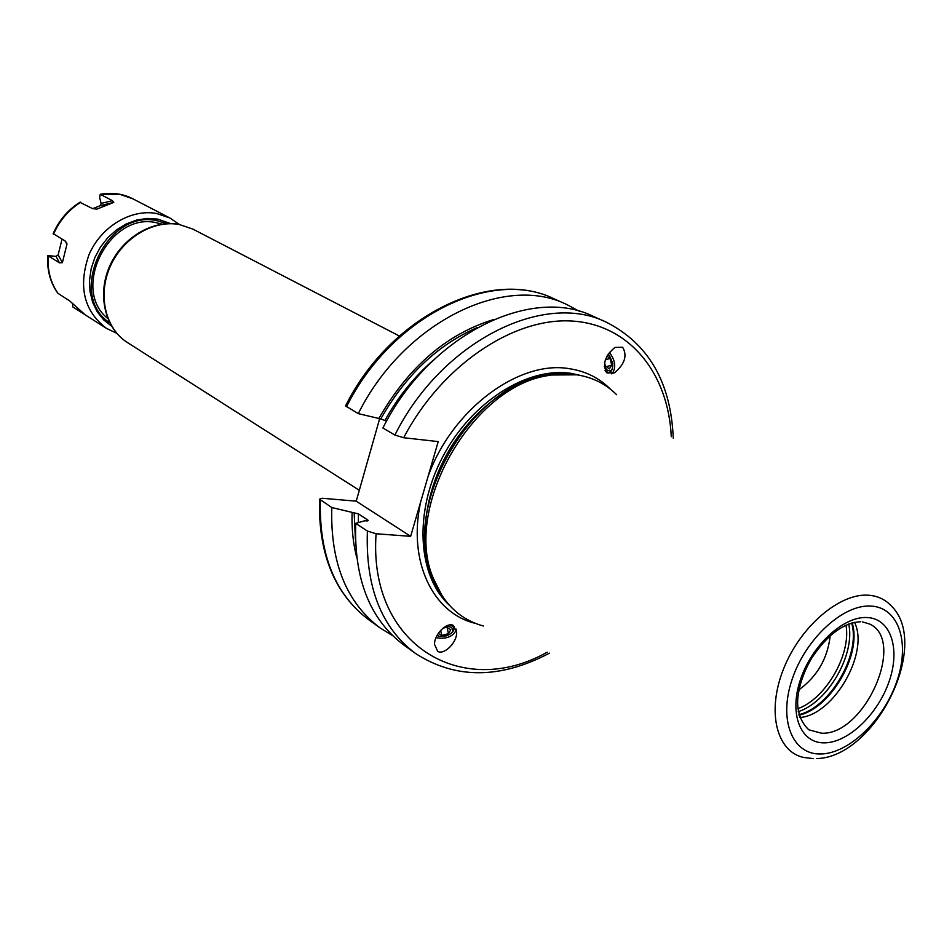<?xml version="1.0" encoding="UTF-8"?>
<svg xmlns="http://www.w3.org/2000/svg" width="952" height="952" viewBox="0 0 952 952"><rect width="100%" height="100%" fill="white"/><g stroke="black" fill="none" stroke-linecap="round" stroke-linejoin="round"><path stroke-width="1.43" d="M579.482 311.363L566.607 304.438C504.143 273.391 403.624 322.454 358.285 413.62L345.552 405.921C390.308 315.897 490.458 267.429 553.862 298.738C491.494 267.762 391.462 316.29 346.516 406.742M392.7 635.698L380.241 628.046C346.361 602.592 330.213 562.43 331.808 507.535L319.515 499.181L322.204 498.253L356.215 501.168L379.622 418.809M549.494 653.131C500.109 679.169 455.425 679.264 415.453 653.429C381.407 627.844 365.389 587.051 367.401 531.061L376.088 533.763L410.645 536.333L356.215 501.168M367.401 531.061L355.739 523.35L364.854 520.756L366.901 520.923L368.21 520.411L367.746 519.994L358.392 513.878L331.808 507.535M610.458 389.201C599.379 378.075 585.813 371.256 569.748 368.757C519.304 359.547 451.843 409.396 428.019 476.631L438.217 441.597L403.672 437.73L394.89 435.04L382.894 428.019C429.066 335.342 530.621 285.16 593.251 316.35L606.222 322.145C543.509 290.884 441.466 341.625 394.89 435.04M428.019 476.631L420.713 501.728C407.527 561.359 432.862 613.385 475.572 623.429M410.645 536.333L420.713 501.728M358.285 413.62L380.764 418.94L386.583 421.129M609.387 352.323C615.254 360.32 616.253 367.329 612.386 373.363L614.611 372.708C624.798 364.08 627.463 355.584 622.632 347.23L614.897 347.444C604.722 356.179 602.092 364.675 606.995 372.934L614.599 372.708M493.529 319.575C446.571 334.057 408.301 367.103 378.729 418.702M352.109 512.402C351.574 528.348 353.085 543.294 356.655 557.253M415.453 653.429L403.922 645.111C369.923 619.573 353.858 578.983 355.739 523.35M437.753 651.406L434.528 644.456C434.148 634.103 447.309 621.596 453.485 625.512L456.651 632.342C457.079 642.648 444.025 655.202 437.753 651.406M569.808 374.112L547.745 375.04L576.745 374.814C592.465 377.23 605.758 383.87 616.622 394.711M550.423 375.267C473.346 384.001 402.256 507.452 433.374 578.507C443.43 603.746 460.113 619.573 483.426 625.999M854.515 622.346C869.688 652.667 833.559 715.416 799.704 717.51M830.192 635.686C827.704 658.272 817.328 676.289 799.049 689.772M116.751 333.295L106.434 328.357C83.74 310.911 77.945 286.314 89.06 254.541C101.079 226.612 131.031 208.678 156.592 213.486L169.968 218.032L132.852 198.801C122.82 193.696 111.931 192.197 100.21 194.291L99.662 197.552L101.126 203.43L100.281 205.644L92.689 208.678M62.035 239.154L58.143 254.91L56.025 256.362L47.755 255.624L59.5 262.847L62.38 262.692L66.961 244.164L65.521 241.261M72.709 303.331L72.626 306.794L84.181 314.148M100.21 194.291L112.431 200.658L113.8 202.359L96.783 209.154L92.451 208.559L79.897 202.288M53.157 233.621L64.938 240.844L66.973 243.771M57.786 293.216L69.496 300.784L85.371 314.945M107.731 318.42C70.353 289.015 109.682 211.475 156.414 222.732L162.018 224.136M612.386 373.363L611.636 373.827M605.079 370.483L606.126 371.399C609.113 373.279 611.172 372.375 612.303 368.71M608.042 354.215L609.423 355.465L612.791 363.462C613.017 369.804 611.148 371.994 607.186 370.042L604.234 366.306M604.568 362.736L605.353 365.937L609.363 368.9L611.696 365.14L610.042 358.428L606.936 356.119M610.042 358.428L605.329 359.82M611.696 365.14L606.376 366.698M436.04 637.709C445.893 639.363 452.617 636.876 456.187 630.248L456.234 629.153M450.058 624.845L451.664 625.512C454.663 627.487 454.699 629.903 451.783 632.759M437.658 635.793L437.039 635.579M437.087 635.496L439.812 636.424L446.666 635.829C453.069 633.056 454.497 630.141 450.962 627.082L446.107 626.059M442.989 628.153L446.476 627.297L450.843 629.7L448.452 633.723L441.704 635.353L438.265 633.496M448.452 633.723L447.131 627.666M441.704 635.353L440.645 630.402M320.372 499.967C318.92 554.504 335.092 594.476 368.924 619.883L380.241 628.046M605.305 370.078L605.817 371.756M380.764 418.94C405.6 375.195 437.837 344.695 477.476 327.452M355.417 539.403L354.144 512.569M433.505 360.058C414.239 376.742 398.091 396.805 385.06 420.248M358.392 513.878L358.357 522.6M367.722 520.911L367.746 519.994M671.279 436.718C668.375 372.898 628.832 323.597 570.343 320.955C512.057 318.135 441.073 366.258 403.672 437.73M376.088 533.763C368.103 645.504 462.624 700.041 547.198 652.191M581.386 375.635L570.998 373.351C527.325 366.556 471.216 402.113 442.549 457.15C413.644 512.081 417.571 575.9 449.237 605.091M572.271 374.291C530.562 368.448 477.678 400.542 448.285 451.76C418.737 502.894 417.512 564.738 443.501 597.892M570.248 374.136L547.745 375.04C471.359 383.692 400.994 505.893 431.839 576.305L442.121 595.845M816.364 758.577C875.197 757.792 931.794 643.873 890.846 605.472C884.896 599.272 877.399 595.857 868.379 595.214C839.462 592.977 800.085 626.725 783.496 669.077C766.574 711.394 776.392 751.39 803.357 757.399L813.448 758.649M871.163 606.079C843.436 603.985 805.559 638.673 792.112 679.419C778.26 720.152 792.421 754.769 820.588 753.984C848.577 753.794 883.504 720.224 896.713 681.763C910.302 643.314 899.093 607.566 871.163 606.079M824.396 742.857C848.101 742.834 877.875 714.321 889.073 681.584C900.604 648.871 890.929 618.645 867.236 617.539C843.734 615.92 811.842 645.242 800.465 679.609C788.732 713.964 800.537 743.381 824.396 742.857M860.727 621.775C843.853 622.477 827.55 634.532 811.818 657.915C804.166 670.97 799.549 683.964 797.954 696.888C797.05 703.98 797.324 719.129 808.867 729.827L821.469 733.195C864.249 735.777 906.554 640.993 869.759 624.084L862.524 621.894M852.147 622.906C862.226 653.953 830.918 708.324 799.014 715.19M851.635 623.048C861.072 654.048 830.43 707.265 798.871 714.666M848.72 624.024C855.515 654.345 827.883 702.314 798.252 711.656M845.983 625.155C851.338 654.369 825.812 698.685 797.859 708.716M100.65 194.422L119.69 194.291L132.852 198.801M53.526 234.18C59.524 220.531 68.615 209.88 80.801 202.229M58.179 293.621C50.623 282.934 47.279 270.38 48.171 255.981M111.586 326.155L103.685 319.896L97.282 311.863L92.665 302.343L90.035 291.717L89.512 280.412L91.13 268.88L94.831 257.611L100.46 247.068L107.802 237.691L116.549 229.86L126.319 223.898L136.707 220.031L147.286 218.413L157.639 219.091L170.646 223.589M56.025 256.362L59.5 262.847M58.143 254.91L62.38 262.692M65.093 240.939L66.961 244.164M99.984 205.799L113.597 202.502M101.126 203.43L112.431 200.658M166.79 223.66L157.211 220.769C106.445 208.536 66.414 295.049 109.718 322.787M179.226 224.493C153.141 219.65 122.451 238.155 110.051 266.881C97.449 295.536 105.482 328.797 127.485 342.577C105.089 328.511 96.973 295.096 109.492 266.56C121.796 237.94 152.475 219.46 178.964 224.386L192.84 229.087L179.226 224.493M566.607 304.438L553.862 298.738M319.515 499.181C318.147 553.814 334.616 594.048 368.924 619.883M673.254 438.241C670.981 382.454 648.633 343.767 606.222 322.145M433.374 578.507L442.359 596.214M106.434 328.357L85.287 314.898M179.428 224.47L169.968 218.032M47.743 255.624C46.886 270.023 50.277 282.613 57.929 293.418M80.206 202.098C68.068 209.702 59.036 220.269 53.086 233.799M113.8 202.359L100.281 205.644M359.309 490.292L127.485 342.577M399.352 336.008L192.84 229.087M456.651 632.342L456.187 630.248"/></g></svg>
